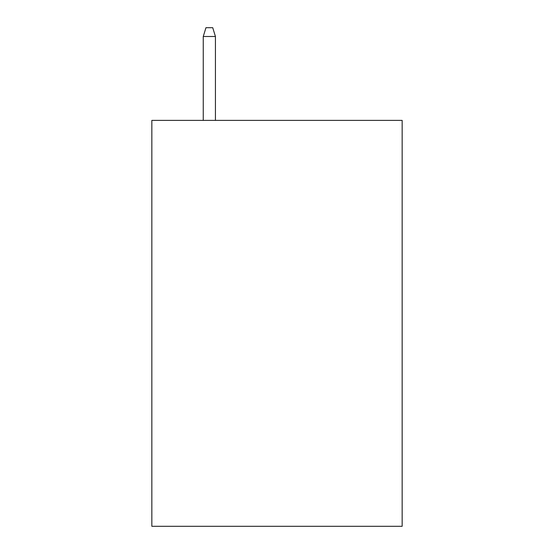 <?xml version="1.0" encoding="UTF-8"?>
<svg xmlns="http://www.w3.org/2000/svg" width="554" height="554" viewBox="0 0 554 554"><rect width="100%" height="100%" fill="white"/><g stroke="black" fill="none" stroke-linecap="round" stroke-linejoin="round"><path stroke-width="0.83" d="M402.156 120.384L402.156 526.3L151.844 526.3L151.844 120.384L402.156 120.384M215.437 120.384L215.437 36.495L203.256 36.495L203.256 120.384M203.256 36.495L205.963 27.7L212.729 27.7L215.437 36.495"/></g></svg>
